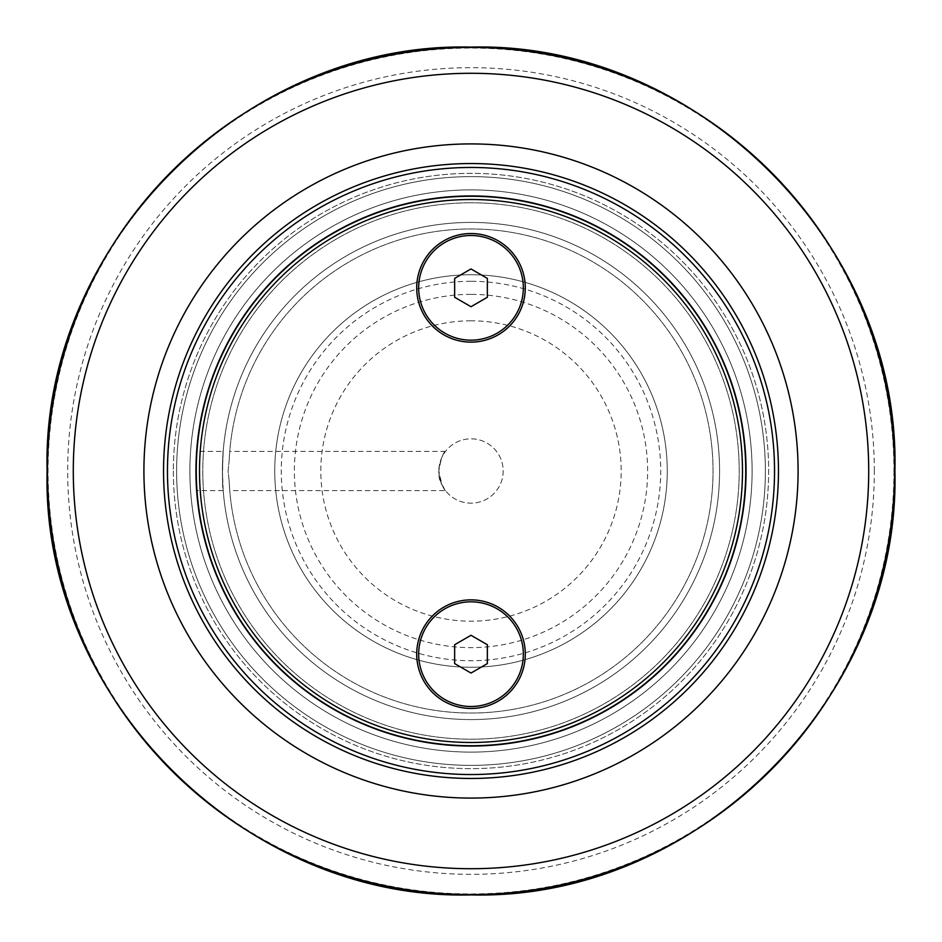 <?xml version="1.0" encoding="UTF-8"?>
<svg xmlns="http://www.w3.org/2000/svg" width="942" height="942" viewBox="0 0 942 942"><rect width="100%" height="100%" fill="white"/><g stroke="black" fill="none" stroke-linecap="round" stroke-linejoin="round"><path stroke-width="0.71" stroke-dasharray="4.71 3.53" d="M471 320.81A150.19 150.19 0 0 0 320.81 471A150.19 150.19 0 0 0 471 621.19A150.19 150.19 0 0 0 621.19 471A150.19 150.19 0 0 0 471 320.81M438.831 471C439.902 488.074 450.759 497.176 441.986 484.883C433.991 473.638 443.706 450.335 445.519 451.371C443.093 452.478 440.868 459.013 438.831 471A32.169 32.169 0 0 0 471 503.169A32.169 32.169 0 0 0 503.169 471A32.169 32.169 0 0 0 471 438.831A32.169 32.169 0 0 0 438.831 471A32.169 32.169 0 0 1 471 438.831A32.169 32.169 0 0 1 503.169 471A32.169 32.169 0 0 1 471 503.169A32.169 32.169 0 0 1 438.831 471L441.998 484.918L445.519 490.629L229.754 490.629M471 294.375A176.625 176.625 0 0 0 294.375 471A176.625 176.625 0 0 0 471 647.625A176.625 176.625 0 0 0 647.625 471A176.625 176.625 0 0 0 471 294.375M229.2 481.845C229.895 493.384 229.895 493.384 229.2 481.845C229.895 493.384 229.895 493.384 229.2 481.845A242.047 242.047 0 0 0 595.144 678.782A242.047 242.047 0 0 0 595.144 263.218A242.047 242.047 0 0 0 229.2 460.155C229.895 448.616 229.895 448.616 229.2 460.155C229.895 448.616 229.895 448.616 229.2 460.155L228.082 471L229.2 481.845L228.082 471L229.2 460.155A242.047 242.047 0 0 1 595.144 263.218A242.047 242.047 0 0 1 595.144 678.782A242.047 242.047 0 0 1 229.2 481.845A242.047 242.047 0 0 0 595.144 678.782A242.047 242.047 0 0 0 595.144 263.218A242.047 242.047 0 0 0 229.2 460.155A242.047 242.047 0 0 1 595.144 263.218A242.047 242.047 0 0 1 595.144 678.782A242.047 242.047 0 0 1 229.2 481.845M471 202.789A268.211 268.211 0 0 0 238.726 605.105A268.211 268.211 0 0 0 703.274 605.105A268.211 268.211 0 0 0 471 202.789A268.211 268.211 0 0 1 703.274 605.105A268.211 268.211 0 0 1 238.726 605.105A268.211 268.211 0 0 1 471 202.789M471 274.746A196.254 196.254 0 0 0 274.746 471A196.254 196.254 0 0 0 471 667.254A196.254 196.254 0 0 0 667.254 471A196.254 196.254 0 0 0 471 274.746A196.254 196.254 0 0 1 667.254 471A196.254 196.254 0 0 1 471 667.254A196.254 196.254 0 0 1 274.746 471A196.254 196.254 0 0 1 471 274.746M471 196.254A274.746 274.746 0 0 1 745.746 471A274.746 274.746 0 0 1 471 745.746A274.746 274.746 0 0 1 196.254 471A274.746 274.746 0 0 1 471 196.254A274.746 274.746 0 0 0 196.254 471A274.746 274.746 0 0 0 471 745.746A274.746 274.746 0 0 0 745.746 471A274.746 274.746 0 0 0 471 196.254M471 281.293A189.707 189.707 0 0 0 306.703 565.859A189.707 189.707 0 0 0 635.297 565.859A189.707 189.707 0 0 0 471 281.293M222.653 460.155C223.96 428.021 221.441 488.474 223.195 490.629L222.418 471A248.582 248.582 0 0 0 476.428 719.523A248.582 248.582 0 0 0 719.582 471A248.582 248.582 0 0 0 476.428 222.477A248.582 248.582 0 0 0 222.418 471A248.582 248.582 0 0 0 471 719.582A248.582 248.582 0 0 0 719.582 471A248.582 248.582 0 0 0 471 222.418A248.582 248.582 0 0 0 222.418 471L223.195 451.371L196.301 451.371M195.595 471A275.405 275.405 0 0 0 471 746.405A275.405 275.405 0 0 0 746.405 471A275.405 275.405 0 0 0 471 195.595A275.405 275.405 0 0 0 195.595 471A275.405 275.405 0 0 0 471 746.405A275.405 275.405 0 0 0 746.405 471A275.405 275.405 0 0 0 471 195.595A275.405 275.405 0 0 0 195.595 471C196.36 445.684 196.36 445.684 195.595 471C196.36 445.684 196.36 445.684 195.595 471C196.36 496.316 196.36 496.316 195.595 471C196.36 496.316 196.36 496.316 195.595 471A275.405 275.405 0 0 0 471 746.405A275.405 275.405 0 0 0 746.405 471A275.405 275.405 0 0 0 471 195.595A275.405 275.405 0 0 0 195.595 471A275.405 275.405 0 0 0 471 746.405A275.405 275.405 0 0 0 746.405 471A275.405 275.405 0 0 1 333.303 709.503A275.405 275.405 0 0 1 333.303 232.497A275.405 275.405 0 0 1 746.405 471A275.405 275.405 0 0 0 471 195.595A275.405 275.405 0 0 0 195.595 471M173.352 471A297.648 297.648 0 0 0 471 768.648A297.648 297.648 0 0 0 768.648 471A297.648 297.648 0 0 0 471 173.352A297.648 297.648 0 0 0 173.352 471A297.648 297.648 0 0 0 471 768.648A297.648 297.648 0 0 0 768.648 471A297.648 297.648 0 0 0 471 173.352A297.648 297.648 0 0 0 173.352 471M746.405 471A275.405 275.405 0 0 0 333.303 232.497A275.405 275.405 0 0 0 333.303 709.503A275.405 275.405 0 0 0 746.405 471M163.543 471A307.457 307.457 0 0 0 471 778.457A307.457 307.457 0 0 0 778.457 471A307.457 307.457 0 0 0 471 163.543A307.457 307.457 0 0 0 163.543 471A307.457 307.457 0 0 0 471 778.457A307.457 307.457 0 0 0 778.457 471A307.457 307.457 0 0 0 471 163.543A307.457 307.457 0 0 0 163.543 471A307.457 307.457 0 0 0 471 778.457A307.457 307.457 0 0 0 778.457 471A307.457 307.457 0 0 0 471 163.543A307.457 307.457 0 0 0 163.543 471A307.457 307.457 0 0 0 471 778.457A307.457 307.457 0 0 0 778.457 471A307.457 307.457 0 0 0 471 163.543A307.457 307.457 0 0 0 163.543 471A307.457 307.457 0 0 0 624.734 737.268A307.457 307.457 0 0 0 624.734 204.732A307.457 307.457 0 0 0 163.543 471A307.457 307.457 0 0 0 471 778.457A307.457 307.457 0 0 0 778.457 471A307.457 307.457 0 0 0 471 163.543A307.457 307.457 0 0 0 163.543 471A307.457 307.457 0 0 1 624.734 204.732A307.457 307.457 0 0 1 624.734 737.268A307.457 307.457 0 0 1 163.543 471M798.086 471A327.086 327.086 0 0 0 471 143.914A327.086 327.086 0 0 0 143.914 471A327.086 327.086 0 0 0 471 798.086A327.086 327.086 0 0 0 798.086 471A327.086 327.086 0 0 0 471 143.914A327.086 327.086 0 0 0 143.914 471A327.086 327.086 0 0 0 471 798.086A327.086 327.086 0 0 0 798.086 471M765.375 471A294.375 294.375 0 0 0 323.812 216.059A294.375 294.375 0 0 0 323.812 725.941A294.375 294.375 0 0 0 765.375 471A294.375 294.375 0 0 0 471 176.625A294.375 294.375 0 0 0 176.625 471A294.375 294.375 0 0 0 471 765.375A294.375 294.375 0 0 0 765.375 471M752.105 471A281.105 281.105 0 0 0 471 189.895A281.105 281.105 0 0 0 189.895 471A281.105 281.105 0 0 0 471 752.105A281.105 281.105 0 0 0 752.105 471A281.105 281.105 0 0 1 330.454 714.448A281.105 281.105 0 0 1 330.454 227.552A281.105 281.105 0 0 1 752.105 471A281.105 281.105 0 0 1 471 752.105A281.105 281.105 0 0 1 189.895 471A281.105 281.105 0 0 1 471 189.895A281.105 281.105 0 0 1 752.105 471A281.105 281.105 0 0 1 471 752.105A281.105 281.105 0 0 1 189.895 471A281.105 281.105 0 0 1 471 189.895A281.105 281.105 0 0 1 752.105 471M196.254 471A274.746 274.746 0 0 0 471 745.746A274.746 274.746 0 0 0 745.746 471A274.746 274.746 0 0 0 471 196.254A274.746 274.746 0 0 0 196.254 471M742.484 471A271.484 271.484 0 0 0 471 199.516A271.484 271.484 0 0 0 199.516 471A271.484 271.484 0 0 0 471 742.484A271.484 271.484 0 0 0 742.484 471M523.328 654.172A52.328 52.328 0 0 1 471 706.5A52.328 52.328 0 0 1 418.672 654.172A52.328 52.328 0 0 1 471 601.832A52.328 52.328 0 0 1 523.328 654.172M471 708.466A54.295 54.295 0 0 1 416.705 654.172A54.295 54.295 0 0 1 471 599.866A54.295 54.295 0 0 1 525.295 654.172A54.295 54.295 0 0 1 471 708.466M523.328 287.828A52.328 52.328 0 0 1 471 340.168A52.328 52.328 0 0 1 418.672 287.828A52.328 52.328 0 0 1 471 235.5A52.328 52.328 0 0 1 523.328 287.828M471 342.134A54.295 54.295 0 0 1 416.705 287.828A54.295 54.295 0 0 1 471 233.534A54.295 54.295 0 0 1 525.295 287.828A54.295 54.295 0 0 1 471 342.134M487.355 278.396L471 268.953L454.645 278.396L454.645 297.272L471 306.715L487.355 297.272L487.355 278.396M487.355 644.728L471 635.285L454.645 644.728L454.645 663.604L471 673.047L487.355 663.604L487.355 644.728M874.329 471A403.329 403.329 0 0 0 471 67.671A403.329 403.329 0 0 0 67.671 471A403.329 403.329 0 0 0 471 874.329A403.329 403.329 0 0 0 874.329 471M893.946 471A422.946 422.946 0 0 1 471 893.946A422.946 422.946 0 0 1 48.054 471A422.946 422.946 0 0 1 471 48.054A422.946 422.946 0 0 1 893.946 471M167.464 471A303.536 303.536 0 0 0 471 774.536A303.536 303.536 0 0 0 774.536 471A303.536 303.536 0 0 0 471 167.464A303.536 303.536 0 0 0 167.464 471M445.519 451.371L229.754 451.371M223.195 490.629L196.301 490.629"/><path stroke-width="1.41" d="M798.086 471A327.086 327.086 0 0 0 471 143.914A327.086 327.086 0 0 0 143.914 471A327.086 327.086 0 0 0 471 798.086A327.086 327.086 0 0 0 798.086 471M778.457 471A307.457 307.457 0 0 0 471 163.543A307.457 307.457 0 0 0 163.543 471A307.457 307.457 0 0 0 471 778.457A307.457 307.457 0 0 0 778.457 471M745.746 471A274.746 274.746 0 0 0 471 196.254A274.746 274.746 0 0 0 196.254 471A274.746 274.746 0 0 0 471 745.746A274.746 274.746 0 0 0 745.746 471M199.516 471A271.484 271.484 0 0 0 471 742.484A271.484 271.484 0 0 0 742.484 471A271.484 271.484 0 0 0 471 199.516A271.484 271.484 0 0 0 199.516 471M471 233.534A54.295 54.295 0 0 1 518.018 314.981A54.295 54.295 0 0 1 423.982 314.981A54.295 54.295 0 0 1 471 233.534M471 599.866A54.295 54.295 0 0 1 518.018 681.313A54.295 54.295 0 0 1 423.982 681.313A54.295 54.295 0 0 1 471 599.866M523.328 287.828A52.328 52.328 0 0 1 471 340.168A52.328 52.328 0 0 1 418.672 287.828A52.328 52.328 0 0 1 471 235.5A52.328 52.328 0 0 1 523.328 287.828M471 268.953L487.355 278.396L487.355 297.272L471 306.715L454.645 297.272L454.645 278.396L471 268.953M523.328 654.172A52.328 52.328 0 0 1 471 706.5A52.328 52.328 0 0 1 418.672 654.172A52.328 52.328 0 0 1 471 601.832A52.328 52.328 0 0 1 523.328 654.172M471 635.285L487.355 644.728L487.355 663.604L471 673.047L454.645 663.604L454.645 644.728L471 635.285M868.712 471A397.712 397.712 0 0 1 471 868.712A397.712 397.712 0 0 1 73.288 471A397.712 397.712 0 0 1 471 73.288A397.712 397.712 0 0 1 868.712 471M471 47.465A423.535 423.535 0 0 0 47.465 471A423.535 423.535 0 0 0 471 894.535A423.535 423.535 0 0 0 894.535 471A423.535 423.535 0 0 0 471 47.465M167.464 471A303.536 303.536 0 0 1 471 167.464A303.536 303.536 0 0 1 774.536 471A303.536 303.536 0 0 1 471 774.536A303.536 303.536 0 0 1 167.464 471M471 47.1C697.492 41.248 900.752 244.508 894.9 471C900.752 697.492 697.492 900.752 471 894.9C244.508 900.752 41.248 697.492 47.1 471C41.271 244.473 244.473 41.271 471 47.1"/></g></svg>

